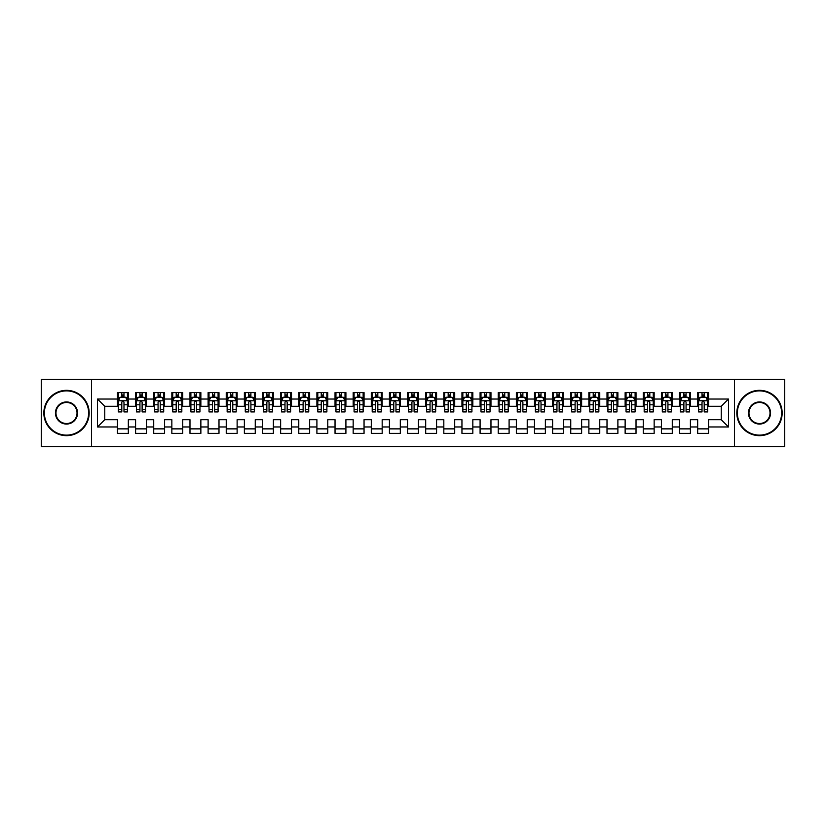 <?xml version="1.0" encoding="UTF-8"?>
<svg xmlns="http://www.w3.org/2000/svg" width="826" height="826" viewBox="0 0 826 826"><rect width="100%" height="100%" fill="white"/><g stroke="black" fill="none" stroke-linecap="round" stroke-linejoin="round"><path stroke-width="1.24" d="M734.479 446.546L784.7 446.546L784.7 379.454L734.479 379.454L734.479 446.546L91.521 446.546L91.521 379.454L41.3 379.454L41.3 446.546L91.521 446.546M734.479 379.454L91.521 379.454M97.509 426.959L97.509 399.041L117.457 399.041L117.457 406.289L104.757 406.289L104.757 419.711L97.509 426.959L117.457 426.959L117.457 433.402L128.329 433.402L128.329 426.959L135.588 426.959L135.588 433.402L146.46 433.402L146.46 426.959L153.719 426.959L153.719 433.402L164.591 433.402L164.591 426.959L171.849 426.959L171.849 433.402L182.732 433.402L182.732 426.959L189.98 426.959L189.98 433.402L200.863 433.402L200.863 426.959L208.111 426.959L208.111 433.402L218.993 433.402L218.993 426.959L226.241 426.959L226.241 433.402L237.124 433.402L237.124 426.959L244.372 426.959L244.372 433.402L255.255 433.402L255.255 426.959L262.503 426.959L262.503 433.402L273.385 433.402L273.385 426.959L280.634 426.959L280.634 433.402L291.516 433.402L291.516 426.959L298.775 426.959L298.775 433.402L309.647 433.402L309.647 426.959L316.905 426.959L316.905 433.402L327.777 433.402L327.777 426.959L335.036 426.959L335.036 433.402L345.908 433.402L345.908 426.959L353.167 426.959L353.167 433.402L364.049 433.402L364.049 426.959L371.297 426.959L371.297 433.402L382.18 433.402L382.18 426.959L389.428 426.959L389.428 433.402L400.311 433.402L400.311 426.959L407.559 426.959L407.559 433.402L418.441 433.402L418.441 426.959L425.689 426.959L425.689 433.402L436.572 433.402L436.572 426.959L443.82 426.959L443.82 433.402L454.703 433.402L454.703 426.959L461.951 426.959L461.951 433.402L472.833 433.402L472.833 426.959L480.092 426.959L480.092 433.402L490.964 433.402L490.964 426.959L498.223 426.959L498.223 433.402L509.095 433.402L509.095 426.959L516.353 426.959L516.353 433.402L527.225 433.402L527.225 426.959L534.484 426.959L534.484 433.402L545.367 433.402L545.367 426.959L552.615 426.959L552.615 433.402L563.497 433.402L563.497 426.959L570.745 426.959L570.745 433.402L581.628 433.402L581.628 426.959L588.876 426.959L588.876 433.402L599.759 433.402L599.759 426.959L607.007 426.959L607.007 433.402L617.889 433.402L617.889 426.959L625.137 426.959L625.137 433.402L636.02 433.402L636.02 426.959L643.268 426.959L643.268 433.402L654.151 433.402L654.151 426.959L661.409 426.959L661.409 433.402L672.281 433.402L672.281 426.959L679.54 426.959L679.54 433.402L690.412 433.402L690.412 426.959L697.671 426.959L697.671 433.402L708.543 433.402L708.543 419.711L721.243 419.711L721.243 406.289L708.543 406.289L708.543 399.041L728.491 399.041L728.491 426.959L708.543 426.959M708.543 399.041L708.543 392.598L697.671 392.598L697.671 399.041L690.412 399.041L690.412 392.598L679.54 392.598L679.54 399.041L672.281 399.041L672.281 392.598L661.409 392.598L661.409 399.041L654.151 399.041L654.151 392.598L643.268 392.598L643.268 399.041L636.02 399.041L636.02 392.598L625.137 392.598L625.137 399.041L617.889 399.041L617.889 392.598L607.007 392.598L607.007 399.041L599.759 399.041L599.759 392.598L588.876 392.598L588.876 399.041L581.628 399.041L581.628 392.598L570.745 392.598L570.745 399.041L563.497 399.041L563.497 392.598L552.615 392.598L552.615 399.041L545.367 399.041L545.367 392.598L534.484 392.598L534.484 399.041L527.225 399.041L527.225 392.598L516.353 392.598L516.353 399.041L509.095 399.041L509.095 392.598L498.223 392.598L498.223 399.041L490.964 399.041L490.964 392.598L480.092 392.598L480.092 399.041L472.833 399.041L472.833 392.598L461.951 392.598L461.951 399.041L454.703 399.041L454.703 392.598L443.82 392.598L443.82 399.041L436.572 399.041L436.572 392.598L425.689 392.598L425.689 399.041L418.441 399.041L418.441 392.598L407.559 392.598L407.559 399.041L400.311 399.041L400.311 392.598L389.428 392.598L389.428 399.041L382.18 399.041L382.18 392.598L371.297 392.598L371.297 399.041L364.049 399.041L364.049 392.598L353.167 392.598L353.167 399.041L345.908 399.041L345.908 392.598L335.036 392.598L335.036 399.041L327.777 399.041L327.777 392.598L316.905 392.598L316.905 399.041L309.647 399.041L309.647 392.598L298.775 392.598L298.775 399.041L291.516 399.041L291.516 392.598L280.634 392.598L280.634 399.041L273.385 399.041L273.385 392.598L262.503 392.598L262.503 399.041L255.255 399.041L255.255 392.598L244.372 392.598L244.372 399.041L237.124 399.041L237.124 392.598L226.241 392.598L226.241 399.041L218.993 399.041L218.993 392.598L208.111 392.598L208.111 399.041L200.863 399.041L200.863 392.598L189.98 392.598L189.98 399.041L182.732 399.041L182.732 392.598L171.849 392.598L171.849 399.041L164.591 399.041L164.591 392.598L153.719 392.598L153.719 399.041L146.46 399.041L146.46 392.598L135.588 392.598L135.588 399.041L128.329 399.041L128.329 392.598L117.457 392.598L117.457 399.041M690.412 426.959L690.412 419.711L697.671 419.711L697.671 426.959M728.491 399.041L721.243 406.289M672.281 426.959L672.281 419.711L679.54 419.711L679.54 426.959M697.671 399.041L697.671 406.289L690.412 406.289L690.412 399.041M654.151 426.959L654.151 419.711L661.409 419.711L661.409 426.959M679.54 399.041L679.54 406.289L672.281 406.289L672.281 399.041M636.02 426.959L636.02 419.711L643.268 419.711L643.268 426.959M661.409 399.041L661.409 406.289L654.151 406.289L654.151 399.041M617.889 426.959L617.889 419.711L625.137 419.711L625.137 426.959M643.268 399.041L643.268 406.289L636.02 406.289L636.02 399.041M599.759 426.959L599.759 419.711L607.007 419.711L607.007 426.959M625.137 399.041L625.137 406.289L617.889 406.289L617.889 399.041M581.628 426.959L581.628 419.711L588.876 419.711L588.876 426.959M607.007 399.041L607.007 406.289L599.759 406.289L599.759 399.041M563.497 426.959L563.497 419.711L570.745 419.711L570.745 426.959M588.876 399.041L588.876 406.289L581.628 406.289L581.628 399.041M545.367 426.959L545.367 419.711L552.615 419.711L552.615 426.959M570.745 399.041L570.745 406.289L563.497 406.289L563.497 399.041M527.225 426.959L527.225 419.711L534.484 419.711L534.484 426.959M552.615 399.041L552.615 406.289L545.367 406.289L545.367 399.041M509.095 426.959L509.095 419.711L516.353 419.711L516.353 426.959M534.484 399.041L534.484 406.289L527.225 406.289L527.225 399.041M490.964 426.959L490.964 419.711L498.223 419.711L498.223 426.959M516.353 399.041L516.353 406.289L509.095 406.289L509.095 399.041M472.833 426.959L472.833 419.711L480.092 419.711L480.092 426.959M498.223 399.041L498.223 406.289L490.964 406.289L490.964 399.041M454.703 426.959L454.703 419.711L461.951 419.711L461.951 426.959M480.092 399.041L480.092 406.289L472.833 406.289L472.833 399.041M436.572 426.959L436.572 419.711L443.82 419.711L443.82 426.959M461.951 399.041L461.951 406.289L454.703 406.289L454.703 399.041M418.441 426.959L418.441 419.711L425.689 419.711L425.689 426.959M443.82 399.041L443.82 406.289L436.572 406.289L436.572 399.041M400.311 426.959L400.311 419.711L407.559 419.711L407.559 426.959M425.689 399.041L425.689 406.289L418.441 406.289L418.441 399.041M382.18 426.959L382.18 419.711L389.428 419.711L389.428 426.959M407.559 399.041L407.559 406.289L400.311 406.289L400.311 399.041M364.049 426.959L364.049 419.711L371.297 419.711L371.297 426.959M389.428 399.041L389.428 406.289L382.18 406.289L382.18 399.041M345.908 426.959L345.908 419.711L353.167 419.711L353.167 426.959M371.297 399.041L371.297 406.289L364.049 406.289L364.049 399.041M327.777 426.959L327.777 419.711L335.036 419.711L335.036 426.959M353.167 399.041L353.167 406.289L345.908 406.289L345.908 399.041M309.647 426.959L309.647 419.711L316.905 419.711L316.905 426.959M335.036 399.041L335.036 406.289L327.777 406.289L327.777 399.041M291.516 426.959L291.516 419.711L298.775 419.711L298.775 426.959M316.905 399.041L316.905 406.289L309.647 406.289L309.647 399.041M273.385 426.959L273.385 419.711L280.634 419.711L280.634 426.959M298.775 399.041L298.775 406.289L291.516 406.289L291.516 399.041M255.255 426.959L255.255 419.711L262.503 419.711L262.503 426.959M280.634 399.041L280.634 406.289L273.385 406.289L273.385 399.041M237.124 426.959L237.124 419.711L244.372 419.711L244.372 426.959M262.503 399.041L262.503 406.289L255.255 406.289L255.255 399.041M218.993 426.959L218.993 419.711L226.241 419.711L226.241 426.959M244.372 399.041L244.372 406.289L237.124 406.289L237.124 399.041M200.863 426.959L200.863 419.711L208.111 419.711L208.111 426.959M226.241 399.041L226.241 406.289L218.993 406.289L218.993 399.041M182.732 426.959L182.732 419.711L189.98 419.711L189.98 426.959M208.111 399.041L208.111 406.289L200.863 406.289L200.863 399.041M164.591 426.959L164.591 419.711L171.849 419.711L171.849 426.959M189.98 399.041L189.98 406.289L182.732 406.289L182.732 399.041M146.46 426.959L146.46 419.711L153.719 419.711L153.719 426.959M171.849 399.041L171.849 406.289L164.591 406.289L164.591 399.041M128.329 426.959L128.329 419.711L135.588 419.711L135.588 426.959M153.719 399.041L153.719 406.289L146.46 406.289L146.46 399.041M104.757 419.711L117.457 419.711L117.457 426.959M135.588 399.041L135.588 406.289L128.329 406.289L128.329 399.041M697.671 397.13L698.579 397.13M707.645 397.13L708.543 397.13M679.54 397.13L680.438 397.13M689.503 397.13L690.412 397.13M661.409 397.13L662.307 397.13M671.373 397.13L672.281 397.13M643.268 397.13L644.177 397.13M653.242 397.13L654.151 397.13M625.137 397.13L626.046 397.13M635.111 397.13L636.02 397.13M607.007 397.13L607.915 397.13M616.981 397.13L617.889 397.13M588.876 397.13L589.785 397.13M598.85 397.13L599.759 397.13M570.745 397.13L571.654 397.13M580.719 397.13L581.628 397.13M552.615 397.13L553.523 397.13M562.589 397.13L563.497 397.13M534.484 397.13L535.393 397.13M544.458 397.13L545.367 397.13M516.353 397.13L517.262 397.13M526.327 397.13L527.225 397.13M498.223 397.13L499.121 397.13M508.196 397.13L509.095 397.13M480.092 397.13L480.99 397.13M490.055 397.13L490.964 397.13M461.951 397.13L462.859 397.13M471.925 397.13L472.833 397.13M443.82 397.13L444.729 397.13M453.794 397.13L454.703 397.13M425.689 397.13L426.598 397.13M435.663 397.13L436.572 397.13M407.559 397.13L408.467 397.13M417.533 397.13L418.441 397.13M389.428 397.13L390.337 397.13M399.402 397.13L400.311 397.13M371.297 397.13L372.206 397.13M381.271 397.13L382.18 397.13M353.167 397.13L354.075 397.13M363.141 397.13L364.049 397.13M335.036 397.13L335.945 397.13M345.01 397.13L345.908 397.13M316.905 397.13L317.803 397.13M326.879 397.13L327.777 397.13M298.775 397.13L299.673 397.13M308.738 397.13L309.647 397.13M280.634 397.13L281.542 397.13M290.607 397.13L291.516 397.13M262.503 397.13L263.411 397.13M272.477 397.13L273.385 397.13M244.372 397.13L245.281 397.13M254.346 397.13L255.255 397.13M226.241 397.13L227.15 397.13M236.215 397.13L237.124 397.13M208.111 397.13L209.019 397.13M218.085 397.13L218.993 397.13M189.98 397.13L190.889 397.13M199.954 397.13L200.863 397.13M171.849 397.13L172.758 397.13M181.823 397.13L182.732 397.13M153.719 397.13L154.627 397.13M163.693 397.13L164.591 397.13M135.588 397.13L136.496 397.13M145.562 397.13L146.46 397.13M117.457 397.13L118.355 397.13M127.421 397.13L128.329 397.13M117.457 428.87L128.329 428.87M135.588 428.87L146.46 428.87M153.719 428.87L164.591 428.87M171.849 428.87L182.732 428.87M189.98 428.87L200.863 428.87M208.111 428.87L218.993 428.87M226.241 428.87L237.124 428.87M244.372 428.87L255.255 428.87M262.503 428.87L273.385 428.87M280.634 428.87L291.516 428.87M298.775 428.87L309.647 428.87M316.905 428.87L327.777 428.87M335.036 428.87L345.908 428.87M353.167 428.87L364.049 428.87M371.297 428.87L382.18 428.87M389.428 428.87L400.311 428.87M407.559 428.87L418.441 428.87M425.689 428.87L436.572 428.87M443.82 428.87L454.703 428.87M461.951 428.87L472.833 428.87M480.092 428.87L490.964 428.87M498.223 428.87L509.095 428.87M516.353 428.87L527.225 428.87M534.484 428.87L545.367 428.87M552.615 428.87L563.497 428.87M570.745 428.87L581.628 428.87M588.876 428.87L599.759 428.87M607.007 428.87L617.889 428.87M625.137 428.87L636.02 428.87M643.268 428.87L654.151 428.87M661.409 428.87L672.281 428.87M679.54 428.87L690.412 428.87M697.671 428.87L708.543 428.87M97.509 399.041L104.757 406.289M721.243 419.711L728.491 426.959M123.983 394.962L121.804 394.962M127.421 409.634L123.983 409.634L123.983 411.916L127.421 411.916L127.421 400.847L125.614 397.223L120.173 397.223L118.355 400.847L118.355 411.916L121.804 411.916L121.804 409.634L118.355 409.634M118.355 400.847L118.355 392.598M127.421 400.847L127.421 392.598M121.804 397.223L121.804 392.598M123.983 392.598L123.983 397.223M123.983 409.634L123.983 402.21C123.26 400.816 122.527 400.816 121.804 402.21L121.804 409.634M123.983 397.13L121.804 397.13M142.113 394.962L139.935 394.962M145.562 409.634L142.113 409.634L142.113 411.916L145.562 411.916L145.562 400.847L143.745 397.223L138.303 397.223L136.496 400.847L136.496 411.916L139.935 411.916L139.935 409.634L136.496 409.634M136.496 400.847L136.496 392.598M145.562 400.847L145.562 392.598M139.935 397.223L139.935 392.598M142.113 392.598L142.113 397.223M142.113 409.634L142.113 402.21C141.391 400.816 140.668 400.816 139.935 402.21L139.935 409.634M142.113 397.13L139.935 397.13M160.244 394.962L158.065 394.962M163.693 409.634L160.244 409.634L160.244 411.916L163.693 411.916L163.693 400.847L161.875 397.223L156.434 397.223L154.627 400.847L154.627 411.916L158.065 411.916L158.065 409.634L154.627 409.634M154.627 400.847L154.627 392.598M163.693 400.847L163.693 392.598M158.065 397.223L158.065 392.598M160.244 392.598L160.244 397.223M160.244 409.634L160.244 402.21C159.521 400.816 158.799 400.816 158.065 402.21L158.065 409.634M160.244 397.13L158.065 397.13M66.503 435.116A22.116 22.116 0 0 0 88.619 413A22.116 22.116 0 0 0 66.503 390.884A22.116 22.116 0 0 0 44.387 413A22.116 22.116 0 0 0 66.503 435.116M66.503 390.337A22.663 22.663 0 0 1 89.167 413A22.663 22.663 0 0 1 66.503 435.663A22.663 22.663 0 0 1 43.84 413A22.663 22.663 0 0 1 66.503 390.337M66.503 424.058A11.058 11.058 0 0 1 55.445 413A11.058 11.058 0 0 1 66.503 401.942A11.058 11.058 0 0 1 77.561 413A11.058 11.058 0 0 1 66.503 424.058M66.503 402.479A10.521 10.521 0 0 0 55.982 413A10.521 10.521 0 0 0 66.503 423.521A10.521 10.521 0 0 0 77.024 413A10.521 10.521 0 0 0 66.503 402.479M759.497 435.116A22.116 22.116 0 0 0 781.613 413A22.116 22.116 0 0 0 759.497 390.884A22.116 22.116 0 0 0 737.381 413A22.116 22.116 0 0 0 759.497 435.116M759.497 390.337A22.663 22.663 0 0 1 782.16 413A22.663 22.663 0 0 1 759.497 435.663A22.663 22.663 0 0 1 736.833 413A22.663 22.663 0 0 1 759.497 390.337M759.497 424.058A11.058 11.058 0 0 1 748.439 413A11.058 11.058 0 0 1 759.497 401.942A11.058 11.058 0 0 1 770.555 413A11.058 11.058 0 0 1 759.497 424.058M759.497 402.479A10.521 10.521 0 0 0 748.976 413A10.521 10.521 0 0 0 759.497 423.521A10.521 10.521 0 0 0 770.018 413A10.521 10.521 0 0 0 759.497 402.479M178.375 394.962L176.196 394.962M181.823 409.634L178.375 409.634L178.375 411.916L181.823 411.916L181.823 400.847L180.006 397.223L174.565 397.223L172.758 400.847L172.758 411.916L176.196 411.916L176.196 409.634L172.758 409.634M172.758 400.847L172.758 392.598M181.823 400.847L181.823 392.598M176.196 397.223L176.196 392.598M178.375 392.598L178.375 397.223M178.375 409.634L178.375 402.21C177.652 400.816 176.929 400.816 176.196 402.21L176.196 409.634M178.375 397.13L176.196 397.13M196.505 394.962L194.327 394.962M199.954 409.634L196.505 409.634L196.505 411.916L199.954 411.916L199.954 400.847L198.137 397.223L192.695 397.223L190.889 400.847L190.889 411.916L194.327 411.916L194.327 409.634L190.889 409.634M190.889 400.847L190.889 392.598M199.954 400.847L199.954 392.598M194.327 397.223L194.327 392.598M196.505 392.598L196.505 397.223M196.505 409.634L196.505 402.21C195.783 400.816 195.06 400.816 194.327 402.21L194.327 409.634M196.505 397.13L194.327 397.13M214.636 394.962L212.468 394.962M218.085 409.634L214.636 409.634L214.636 411.916L218.085 411.916L218.085 400.847L216.267 397.223L210.836 397.223L209.019 400.847L209.019 411.916L212.468 411.916L212.468 409.634L209.019 409.634M209.019 400.847L209.019 392.598M218.085 400.847L218.085 392.598M212.468 397.223L212.468 392.598M214.636 392.598L214.636 397.223M214.636 409.634L214.636 402.21C213.913 400.816 213.191 400.816 212.468 402.21L212.468 409.634M214.636 397.13L212.468 397.13M232.767 394.962L230.599 394.962M236.215 409.634L232.767 409.634L232.767 411.916L236.215 411.916L236.215 400.847L234.398 397.223L228.967 397.223L227.15 400.847L227.15 411.916L230.599 411.916L230.599 409.634L227.15 409.634M227.15 400.847L227.15 392.598M236.215 400.847L236.215 392.598M230.599 397.223L230.599 392.598M232.767 392.598L232.767 397.223M232.767 409.634L232.767 402.21C232.044 400.816 231.321 400.816 230.599 402.21L230.599 409.634M232.767 397.13L230.599 397.13M250.897 394.962L248.729 394.962M254.346 409.634L250.897 409.634L250.897 411.916L254.346 411.916L254.346 400.847L252.539 397.223L247.098 397.223L245.281 400.847L245.281 411.916L248.729 411.916L248.729 409.634L245.281 409.634M245.281 400.847L245.281 392.598M254.346 400.847L254.346 392.598M248.729 397.223L248.729 392.598M250.897 392.598L250.897 397.223M250.897 409.634L250.897 402.21C250.175 400.816 249.452 400.816 248.729 402.21L248.729 409.634M250.897 397.13L248.729 397.13M269.039 394.962L266.86 394.962M272.477 409.634L269.039 409.634L269.039 411.916L272.477 411.916L272.477 400.847L270.67 397.223L265.229 397.223L263.411 400.847L263.411 411.916L266.86 411.916L266.86 409.634L263.411 409.634M263.411 400.847L263.411 392.598M272.477 400.847L272.477 392.598M266.86 397.223L266.86 392.598M269.039 392.598L269.039 397.223M269.039 409.634L269.039 402.21C268.305 400.816 267.583 400.816 266.86 402.21L266.86 409.634M269.039 397.13L266.86 397.13M287.169 394.962L284.991 394.962M290.607 409.634L287.169 409.634L287.169 411.916L290.607 411.916L290.607 400.847L288.801 397.223L283.359 397.223L281.542 400.847L281.542 411.916L284.991 411.916L284.991 409.634L281.542 409.634M281.542 400.847L281.542 392.598M290.607 400.847L290.607 392.598M284.991 397.223L284.991 392.598M287.169 392.598L287.169 397.223M287.169 409.634L287.169 402.21C286.446 400.816 285.713 400.816 284.991 402.21L284.991 409.634M287.169 397.13L284.991 397.13M305.3 394.962L303.121 394.962M308.738 409.634L305.3 409.634L305.3 411.916L308.738 411.916L308.738 400.847L306.931 397.223L301.49 397.223L299.673 400.847L299.673 411.916L303.121 411.916L303.121 409.634L299.673 409.634M299.673 400.847L299.673 392.598M308.738 400.847L308.738 392.598M303.121 397.223L303.121 392.598M305.3 392.598L305.3 397.223M305.3 409.634L305.3 402.21C304.577 400.816 303.844 400.816 303.121 402.21L303.121 409.634M305.3 397.13L303.121 397.13M323.431 394.962L321.252 394.962M326.879 409.634L323.431 409.634L323.431 411.916L326.879 411.916L326.879 400.847L325.062 397.223L319.621 397.223L317.803 400.847L317.803 411.916L321.252 411.916L321.252 409.634L317.803 409.634M317.803 400.847L317.803 392.598M326.879 400.847L326.879 392.598M321.252 397.223L321.252 392.598M323.431 392.598L323.431 397.223M323.431 409.634L323.431 402.21C322.708 400.816 321.975 400.816 321.252 402.21L321.252 409.634M323.431 397.13L321.252 397.13M341.561 394.962L339.383 394.962M345.01 409.634L341.561 409.634L341.561 411.916L345.01 411.916L345.01 400.847L343.193 397.223L337.751 397.223L335.945 400.847L335.945 411.916L339.383 411.916L339.383 409.634L335.945 409.634M335.945 400.847L335.945 392.598M345.01 400.847L345.01 392.598M339.383 397.223L339.383 392.598M341.561 392.598L341.561 397.223M341.561 409.634L341.561 402.21C340.839 400.816 340.116 400.816 339.383 402.21L339.383 409.634M341.561 397.13L339.383 397.13M359.692 394.962L357.513 394.962M363.141 409.634L359.692 409.634L359.692 411.916L363.141 411.916L363.141 400.847L361.323 397.223L355.882 397.223L354.075 400.847L354.075 411.916L357.513 411.916L357.513 409.634L354.075 409.634M354.075 400.847L354.075 392.598M363.141 400.847L363.141 392.598M357.513 397.223L357.513 392.598M359.692 392.598L359.692 397.223M359.692 409.634L359.692 402.21C358.969 400.816 358.247 400.816 357.513 402.21L357.513 409.634M359.692 397.13L357.513 397.13M377.823 394.962L375.644 394.962M381.271 409.634L377.823 409.634L377.823 411.916L381.271 411.916L381.271 400.847L379.454 397.223L374.013 397.223L372.206 400.847L372.206 411.916L375.644 411.916L375.644 409.634L372.206 409.634M372.206 400.847L372.206 392.598M381.271 400.847L381.271 392.598M375.644 397.223L375.644 392.598M377.823 392.598L377.823 397.223M377.823 409.634L377.823 402.21C377.1 400.816 376.377 400.816 375.644 402.21L375.644 409.634M377.823 397.13L375.644 397.13M395.953 394.962L393.785 394.962M399.402 409.634L395.953 409.634L395.953 411.916L399.402 411.916L399.402 400.847L397.585 397.223L392.144 397.223L390.337 400.847L390.337 411.916L393.785 411.916L393.785 409.634L390.337 409.634M390.337 400.847L390.337 392.598M399.402 400.847L399.402 392.598M393.785 397.223L393.785 392.598M395.953 392.598L395.953 397.223M395.953 409.634L395.953 402.21C395.231 400.816 394.508 400.816 393.785 402.21L393.785 409.634M395.953 397.13L393.785 397.13M414.084 394.962L411.916 394.962M417.533 409.634L414.084 409.634L414.084 411.916L417.533 411.916L417.533 400.847L415.715 397.223L410.285 397.223L408.467 400.847L408.467 411.916L411.916 411.916L411.916 409.634L408.467 409.634M408.467 400.847L408.467 392.598M417.533 400.847L417.533 392.598M411.916 397.223L411.916 392.598M414.084 392.598L414.084 397.223M414.084 409.634L414.084 402.21C413.361 400.816 412.639 400.816 411.916 402.21L411.916 409.634M414.084 397.13L411.916 397.13M432.215 394.962L430.047 394.962M435.663 409.634L432.215 409.634L432.215 411.916L435.663 411.916L435.663 400.847L433.856 397.223L428.415 397.223L426.598 400.847L426.598 411.916L430.047 411.916L430.047 409.634L426.598 409.634M426.598 400.847L426.598 392.598M435.663 400.847L435.663 392.598M430.047 397.223L430.047 392.598M432.215 392.598L432.215 397.223M432.215 409.634L432.215 402.21C431.492 400.816 430.769 400.816 430.047 402.21L430.047 409.634M432.215 397.13L430.047 397.13M450.356 394.962L448.177 394.962M453.794 409.634L450.356 409.634L450.356 411.916L453.794 411.916L453.794 400.847L451.987 397.223L446.546 397.223L444.729 400.847L444.729 411.916L448.177 411.916L448.177 409.634L444.729 409.634M444.729 400.847L444.729 392.598M453.794 400.847L453.794 392.598M448.177 397.223L448.177 392.598M450.356 392.598L450.356 397.223M450.356 409.634L450.356 402.21C449.623 400.816 448.9 400.816 448.177 402.21L448.177 409.634M450.356 397.13L448.177 397.13M468.487 394.962L466.308 394.962M471.925 409.634L468.487 409.634L468.487 411.916L471.925 411.916L471.925 400.847L470.118 397.223L464.677 397.223L462.859 400.847L462.859 411.916L466.308 411.916L466.308 409.634L462.859 409.634M462.859 400.847L462.859 392.598M471.925 400.847L471.925 392.598M466.308 397.223L466.308 392.598M468.487 392.598L468.487 397.223M468.487 409.634L468.487 402.21C467.764 400.816 467.031 400.816 466.308 402.21L466.308 409.634M468.487 397.13L466.308 397.13M486.617 394.962L484.439 394.962M490.055 409.634L486.617 409.634L486.617 411.916L490.055 411.916L490.055 400.847L488.249 397.223L482.807 397.223L480.99 400.847L480.99 411.916L484.439 411.916L484.439 409.634L480.99 409.634M480.99 400.847L480.99 392.598M490.055 400.847L490.055 392.598M484.439 397.223L484.439 392.598M486.617 392.598L486.617 397.223M486.617 409.634L486.617 402.21C485.894 400.816 485.161 400.816 484.439 402.21L484.439 409.634M486.617 397.13L484.439 397.13M504.748 394.962L502.569 394.962M508.196 409.634L504.748 409.634L504.748 411.916L508.196 411.916L508.196 400.847L506.379 397.223L500.938 397.223L499.121 400.847L499.121 411.916L502.569 411.916L502.569 409.634L499.121 409.634M499.121 400.847L499.121 392.598M508.196 400.847L508.196 392.598M502.569 397.223L502.569 392.598M504.748 392.598L504.748 397.223M504.748 409.634L504.748 402.21C504.025 400.816 503.292 400.816 502.569 402.21L502.569 409.634M504.748 397.13L502.569 397.13M522.879 394.962L520.7 394.962M526.327 409.634L522.879 409.634L522.879 411.916L526.327 411.916L526.327 400.847L524.51 397.223L519.069 397.223L517.262 400.847L517.262 411.916L520.7 411.916L520.7 409.634L517.262 409.634M517.262 400.847L517.262 392.598M526.327 400.847L526.327 392.598M520.7 397.223L520.7 392.598M522.879 392.598L522.879 397.223M522.879 409.634L522.879 402.21C522.156 400.816 521.433 400.816 520.7 402.21L520.7 409.634M522.879 397.13L520.7 397.13M541.009 394.962L538.831 394.962M544.458 409.634L541.009 409.634L541.009 411.916L544.458 411.916L544.458 400.847L542.641 397.223L537.199 397.223L535.393 400.847L535.393 411.916L538.831 411.916L538.831 409.634L535.393 409.634M535.393 400.847L535.393 392.598M544.458 400.847L544.458 392.598M538.831 397.223L538.831 392.598M541.009 392.598L541.009 397.223M541.009 409.634L541.009 402.21C540.287 400.816 539.564 400.816 538.831 402.21L538.831 409.634M541.009 397.13L538.831 397.13M559.14 394.962L556.961 394.962M562.589 409.634L559.14 409.634L559.14 411.916L562.589 411.916L562.589 400.847L560.771 397.223L555.33 397.223L553.523 400.847L553.523 411.916L556.961 411.916L556.961 409.634L553.523 409.634M553.523 400.847L553.523 392.598M562.589 400.847L562.589 392.598M556.961 397.223L556.961 392.598M559.14 392.598L559.14 397.223M559.14 409.634L559.14 402.21C558.417 400.816 557.695 400.816 556.961 402.21L556.961 409.634M559.14 397.13L556.961 397.13M577.271 394.962L575.102 394.962M580.719 409.634L577.271 409.634L577.271 411.916L580.719 411.916L580.719 400.847L578.902 397.223L573.461 397.223L571.654 400.847L571.654 411.916L575.102 411.916L575.102 409.634L571.654 409.634M571.654 400.847L571.654 392.598M580.719 400.847L580.719 392.598M575.102 397.223L575.102 392.598M577.271 392.598L577.271 397.223M577.271 409.634L577.271 402.21C576.548 400.816 575.825 400.816 575.102 402.21L575.102 409.634M577.271 397.13L575.102 397.13M595.401 394.962L593.233 394.962M598.85 409.634L595.401 409.634L595.401 411.916L598.85 411.916L598.85 400.847L597.033 397.223L591.602 397.223L589.785 400.847L589.785 411.916L593.233 411.916L593.233 409.634L589.785 409.634M589.785 400.847L589.785 392.598M598.85 400.847L598.85 392.598M593.233 397.223L593.233 392.598M595.401 392.598L595.401 397.223M595.401 409.634L595.401 402.21C594.679 400.816 593.956 400.816 593.233 402.21L593.233 409.634M595.401 397.13L593.233 397.13M613.532 394.962L611.364 394.962M616.981 409.634L613.532 409.634L613.532 411.916L616.981 411.916L616.981 400.847L615.163 397.223L609.733 397.223L607.915 400.847L607.915 411.916L611.364 411.916L611.364 409.634L607.915 409.634M607.915 400.847L607.915 392.598M616.981 400.847L616.981 392.598M611.364 397.223L611.364 392.598M613.532 392.598L613.532 397.223M613.532 409.634L613.532 402.21C612.809 400.816 612.087 400.816 611.364 402.21L611.364 409.634M613.532 397.13L611.364 397.13M631.673 394.962L629.495 394.962M635.111 409.634L631.673 409.634L631.673 411.916L635.111 411.916L635.111 400.847L633.305 397.223L627.863 397.223L626.046 400.847L626.046 411.916L629.495 411.916L629.495 409.634L626.046 409.634M626.046 400.847L626.046 392.598M635.111 400.847L635.111 392.598M629.495 397.223L629.495 392.598M631.673 392.598L631.673 397.223M631.673 409.634L631.673 402.21C630.94 400.816 630.217 400.816 629.495 402.21L629.495 409.634M631.673 397.13L629.495 397.13M649.804 394.962L647.625 394.962M653.242 409.634L649.804 409.634L649.804 411.916L653.242 411.916L653.242 400.847L651.435 397.223L645.994 397.223L644.177 400.847L644.177 411.916L647.625 411.916L647.625 409.634L644.177 409.634M644.177 400.847L644.177 392.598M653.242 400.847L653.242 392.598M647.625 397.223L647.625 392.598M649.804 392.598L649.804 397.223M649.804 409.634L649.804 402.21C649.071 400.816 648.348 400.816 647.625 402.21L647.625 409.634M649.804 397.13L647.625 397.13M667.935 394.962L665.756 394.962M671.373 409.634L667.935 409.634L667.935 411.916L671.373 411.916L671.373 400.847L669.566 397.223L664.125 397.223L662.307 400.847L662.307 411.916L665.756 411.916L665.756 409.634L662.307 409.634M662.307 400.847L662.307 392.598M671.373 400.847L671.373 392.598M665.756 397.223L665.756 392.598M667.935 392.598L667.935 397.223M667.935 409.634L667.935 402.21C667.212 400.816 666.479 400.816 665.756 402.21L665.756 409.634M667.935 397.13L665.756 397.13M686.065 394.962L683.887 394.962M689.503 409.634L686.065 409.634L686.065 411.916L689.503 411.916L689.503 400.847L687.697 397.223L682.255 397.223L680.438 400.847L680.438 411.916L683.887 411.916L683.887 409.634L680.438 409.634M680.438 400.847L680.438 392.598M689.503 400.847L689.503 392.598M683.887 397.223L683.887 392.598M686.065 392.598L686.065 397.223M686.065 409.634L686.065 402.21C685.343 400.816 684.609 400.816 683.887 402.21L683.887 409.634M686.065 397.13L683.887 397.13M704.196 394.962L702.017 394.962M707.645 409.634L704.196 409.634L704.196 411.916L707.645 411.916L707.645 400.847L705.827 397.223L700.386 397.223L698.579 400.847L698.579 411.916L702.017 411.916L702.017 409.634L698.579 409.634M698.579 400.847L698.579 392.598M707.645 400.847L707.645 392.598M702.017 397.223L702.017 392.598M704.196 392.598L704.196 397.223M704.196 409.634L704.196 402.21C703.473 400.816 702.75 400.816 702.017 402.21L702.017 409.634M704.196 397.13L702.017 397.13M127.38 400.765L118.407 400.765M118.355 397.44L120.059 397.44M125.717 397.44L127.421 397.44M121.804 404.781L118.355 404.781M127.421 404.781L123.983 404.781M123.983 396.108L121.804 396.108M145.51 400.765L136.538 400.765M136.496 397.44L138.2 397.44M143.848 397.44L145.562 397.44M139.935 404.781L136.496 404.781M145.562 404.781L142.113 404.781M142.113 396.108L139.935 396.108M163.641 400.765L154.668 400.765M154.627 397.44L156.331 397.44M161.989 397.44L163.693 397.44M158.065 404.781L154.627 404.781M163.693 404.781L160.244 404.781M160.244 396.108L158.065 396.108M181.772 400.765L172.799 400.765M172.758 397.44L174.462 397.44M180.12 397.44L181.823 397.44M176.196 404.781L172.758 404.781M181.823 404.781L178.375 404.781M178.375 396.108L176.196 396.108M199.902 400.765L190.93 400.765M190.889 397.44L192.592 397.44M198.25 397.44L199.954 397.44M194.327 404.781L190.889 404.781M199.954 404.781L196.505 404.781M196.505 396.108L194.327 396.108M218.043 400.765L209.061 400.765M209.019 397.44L210.723 397.44M216.381 397.44L218.085 397.44M212.468 404.781L209.019 404.781M218.085 404.781L214.636 404.781M214.636 396.108L212.468 396.108M236.174 400.765L227.191 400.765M227.15 397.44L228.854 397.44M234.512 397.44L236.215 397.44M230.599 404.781L227.15 404.781M236.215 404.781L232.767 404.781M232.767 396.108L230.599 396.108M254.305 400.765L245.322 400.765M245.281 397.44L246.984 397.44M252.642 397.44L254.346 397.44M248.729 404.781L245.281 404.781M254.346 404.781L250.897 404.781M250.897 396.108L248.729 396.108M272.435 400.765L263.463 400.765M263.411 397.44L265.115 397.44M270.773 397.44L272.477 397.44M266.86 404.781L263.411 404.781M272.477 404.781L269.039 404.781M269.039 396.108L266.86 396.108M290.566 400.765L281.594 400.765M281.542 397.44L283.246 397.44M288.904 397.44L290.607 397.44M284.991 404.781L281.542 404.781M290.607 404.781L287.169 404.781M287.169 396.108L284.991 396.108M308.697 400.765L299.724 400.765M299.673 397.44L301.376 397.44M307.035 397.44L308.738 397.44M303.121 404.781L299.673 404.781M308.738 404.781L305.3 404.781M305.3 396.108L303.121 396.108M326.828 400.765L317.855 400.765M317.803 397.44L319.517 397.44M325.165 397.44L326.879 397.44M321.252 404.781L317.803 404.781M326.879 404.781L323.431 404.781M323.431 396.108L321.252 396.108M344.958 400.765L335.986 400.765M335.945 397.44L337.648 397.44M343.306 397.44L345.01 397.44M339.383 404.781L335.945 404.781M345.01 404.781L341.561 404.781M341.561 396.108L339.383 396.108M363.089 400.765L354.117 400.765M354.075 397.44L355.779 397.44M361.437 397.44L363.141 397.44M357.513 404.781L354.075 404.781M363.141 404.781L359.692 404.781M359.692 396.108L357.513 396.108M381.22 400.765L372.247 400.765M372.206 397.44L373.91 397.44M379.568 397.44L381.271 397.44M375.644 404.781L372.206 404.781M381.271 404.781L377.823 404.781M377.823 396.108L375.644 396.108M399.361 400.765L390.378 400.765M390.337 397.44L392.04 397.44M397.698 397.44L399.402 397.44M393.785 404.781L390.337 404.781M399.402 404.781L395.953 404.781M395.953 396.108L393.785 396.108M417.491 400.765L408.509 400.765M408.467 397.44L410.171 397.44M415.829 397.44L417.533 397.44M411.916 404.781L408.467 404.781M417.533 404.781L414.084 404.781M414.084 396.108L411.916 396.108M435.622 400.765L426.639 400.765M426.598 397.44L428.302 397.44M433.96 397.44L435.663 397.44M430.047 404.781L426.598 404.781M435.663 404.781L432.215 404.781M432.215 396.108L430.047 396.108M453.753 400.765L444.78 400.765M444.729 397.44L446.432 397.44M452.09 397.44L453.794 397.44M448.177 404.781L444.729 404.781M453.794 404.781L450.356 404.781M450.356 396.108L448.177 396.108M471.883 400.765L462.911 400.765M462.859 397.44L464.563 397.44M470.221 397.44L471.925 397.44M466.308 404.781L462.859 404.781M471.925 404.781L468.487 404.781M468.487 396.108L466.308 396.108M490.014 400.765L481.042 400.765M480.99 397.44L482.694 397.44M488.352 397.44L490.055 397.44M484.439 404.781L480.99 404.781M490.055 404.781L486.617 404.781M486.617 396.108L484.439 396.108M508.145 400.765L499.172 400.765M499.121 397.44L500.835 397.44M506.483 397.44L508.196 397.44M502.569 404.781L499.121 404.781M508.196 404.781L504.748 404.781M504.748 396.108L502.569 396.108M526.276 400.765L517.303 400.765M517.262 397.44L518.965 397.44M524.624 397.44L526.327 397.44M520.7 404.781L517.262 404.781M526.327 404.781L522.879 404.781M522.879 396.108L520.7 396.108M544.406 400.765L535.434 400.765M535.393 397.44L537.096 397.44M542.754 397.44L544.458 397.44M538.831 404.781L535.393 404.781M544.458 404.781L541.009 404.781M541.009 396.108L538.831 396.108M562.537 400.765L553.565 400.765M553.523 397.44L555.227 397.44M560.885 397.44L562.589 397.44M556.961 404.781L553.523 404.781M562.589 404.781L559.14 404.781M559.14 396.108L556.961 396.108M580.678 400.765L571.695 400.765M571.654 397.44L573.358 397.44M579.016 397.44L580.719 397.44M575.102 404.781L571.654 404.781M580.719 404.781L577.271 404.781M577.271 396.108L575.102 396.108M598.809 400.765L589.826 400.765M589.785 397.44L591.488 397.44M597.146 397.44L598.85 397.44M593.233 404.781L589.785 404.781M598.85 404.781L595.401 404.781M595.401 396.108L593.233 396.108M616.939 400.765L607.957 400.765M607.915 397.44L609.619 397.44M615.277 397.44L616.981 397.44M611.364 404.781L607.915 404.781M616.981 404.781L613.532 404.781M613.532 396.108L611.364 396.108M635.07 400.765L626.098 400.765M626.046 397.44L627.75 397.44M633.408 397.44L635.111 397.44M629.495 404.781L626.046 404.781M635.111 404.781L631.673 404.781M631.673 396.108L629.495 396.108M653.201 400.765L644.228 400.765M644.177 397.44L645.88 397.44M651.538 397.44L653.242 397.44M647.625 404.781L644.177 404.781M653.242 404.781L649.804 404.781M649.804 396.108L647.625 396.108M671.332 400.765L662.359 400.765M662.307 397.44L664.011 397.44M669.669 397.44L671.373 397.44M665.756 404.781L662.307 404.781M671.373 404.781L667.935 404.781M667.935 396.108L665.756 396.108M689.462 400.765L680.49 400.765M680.438 397.44L682.152 397.44M687.8 397.44L689.503 397.44M683.887 404.781L680.438 404.781M689.503 404.781L686.065 404.781M686.065 396.108L683.887 396.108M707.593 400.765L698.62 400.765M698.579 397.44L700.283 397.44M705.941 397.44L707.645 397.44M702.017 404.781L698.579 404.781M707.645 404.781L704.196 404.781M704.196 396.108L702.017 396.108"/></g></svg>
